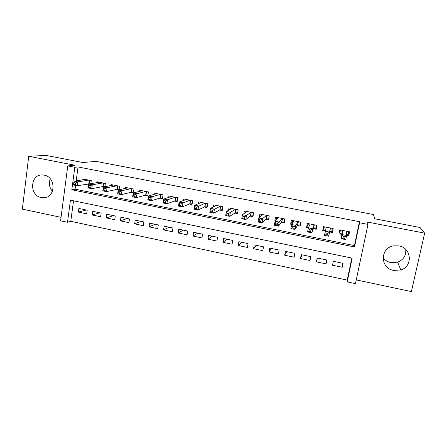 <?xml version="1.0" encoding="UTF-8"?>
<svg xmlns="http://www.w3.org/2000/svg" width="447" height="447" viewBox="0 0 447 447"><rect width="100%" height="100%" fill="white"/><g stroke="black" fill="none" stroke-linecap="round" stroke-linejoin="round"><path stroke-width="0.67" d="M41.364 197.552L43.102 197.753C55.523 198.714 56.624 177.062 44.164 175.163L42.918 174.995C30.206 173.576 28.781 195.557 41.364 197.552M405.742 249.42C406.217 255.488 403.54 259.746 397.707 262.188L390.868 262.624C387.577 261.897 384.984 260.21 383.085 257.567M393.544 270.401L400.825 269.954C413.062 266.457 411.676 247.817 398.959 245.889L393.617 245.867C379.95 247.873 379.967 268.239 393.544 270.401M67.503 222.282L60.591 220.807L67.776 165.91L74.805 167.279L71.822 189.768L354.51 246.951L359.578 222.757L368.004 224.4L355.46 283.649L347.196 281.884L352.169 258.137L70.442 200.172L67.503 222.282L70.777 221.326L347.218 280.09L347.196 281.884M356.253 279.906L411.38 291.589L424.65 233.15L420.04 227.506L374.854 218.795L373.435 214.526L96.122 161.395L82.84 162.507L46.041 155.411L28.72 156.277L22.35 209.135L61.043 217.337M90.847 183.672L91.261 180.638L82.868 178.979L82.751 179.839M104.894 186.69L105.358 183.432L96.887 181.756L96.759 182.678M119.07 189.763L119.578 186.248L111.029 184.555L110.89 185.55M130.854 192.35L133.368 192.853L133.932 189.092L125.305 187.382L125.143 188.455M145.297 195.227L147.84 195.736L148.415 191.959L139.71 190.238L139.531 191.4M159.875 198.133L162.44 198.641L163.032 194.853L154.243 193.115L154.047 194.389M174.587 201.066L177.174 201.58L177.783 197.775L168.916 196.021L168.692 197.423M189.433 204.022L192.048 204.547L192.674 200.725L183.723 198.954L183.471 200.513M204.424 207.011L207.062 207.537L207.704 203.703L198.669 201.915L198.379 203.67M219.55 210.029L222.215 210.559L222.874 206.71L213.755 204.905L213.415 206.905M234.82 213.068L237.508 213.605L238.19 209.744L228.987 207.922L228.579 210.246M250.236 216.141L252.952 216.683L253.65 212.806L244.358 210.967L243.861 213.744M265.797 219.242L268.541 219.79L269.262 215.895L259.88 214.04L259.249 217.477M281.509 222.377L284.275 222.924L285.018 219.019L275.548 217.141L274.816 221.042L275.184 221.114M297.372 225.539L300.166 226.093L300.926 222.17L291.366 220.276L290.617 224.187L291.718 224.411M313.392 228.73L316.208 229.289L316.99 225.349L307.335 223.439L306.564 227.367L308.419 227.741M329.562 231.954L332.412 232.518L333.211 228.562L323.46 226.635L322.673 230.579L325.287 231.099M342.452 263.222L342.246 267.256L332.512 265.222L333.306 261.322L343.056 263.35L342.246 267.256M326.768 259.964L326.053 263.87L316.415 261.853L317.431 258.025M301.982 254.812L300.468 258.522L310.017 260.517L310.788 256.639L301.228 254.656L300.468 258.522M286.678 251.633L284.678 255.22L294.132 257.198L294.88 253.337L285.415 251.37L284.678 255.22M271.513 248.482L269.033 251.952L278.403 253.907L279.129 250.063L269.753 248.113L269.033 251.952M256.483 245.358L253.538 248.711L262.819 250.65L263.529 246.822L254.237 244.889L253.538 248.711M241.592 242.263L238.19 245.504L247.381 247.42L248.074 243.609L238.871 241.693L238.19 245.504M226.841 239.195L222.986 242.324L232.088 244.224L232.764 240.425L223.645 238.53L222.986 242.324M212.219 236.156L207.922 239.173L216.94 241.056L217.594 237.273L208.565 235.396L207.922 239.173M197.725 233.144L192.992 236.05L201.932 237.921L202.569 234.15L193.618 232.289L192.992 236.05M183.365 230.155L178.208 232.96L187.064 234.815L187.684 231.054L178.817 229.21L178.208 232.96M169.128 227.199L163.557 229.898L172.33 231.73L172.933 227.987L164.144 226.165L163.557 229.898M155.02 224.265L149.035 226.864L157.73 228.68L158.316 224.953L149.611 223.142L149.035 226.864M141.04 221.36L134.648 223.852L143.263 225.657L143.833 221.941L135.206 220.147L134.648 223.852M127.177 218.477L120.394 220.874L128.932 222.656L129.485 218.957L120.936 217.181L120.394 220.874M113.437 215.622L106.263 217.918L114.728 219.689L115.265 216.002L106.788 214.242L106.263 217.918M99.821 212.794L92.266 214.996L100.648 216.745L101.167 213.074L92.775 211.33L92.266 214.996M347.218 280.09L351.823 258.064M73.52 200.809L70.777 221.326M326.053 263.87L326.841 259.981L317.191 257.975L316.415 261.853M87.204 210.168L78.884 208.442L78.387 212.09L86.701 213.828L87.204 210.168M75.577 185.421L75.074 189.187L354.437 245.587L359.438 221.695L78.041 166.96L76.191 180.817M346.621 235.351L348.766 235.781L349.588 231.809L339.742 229.859L338.932 233.82L341.793 234.39M116.538 189.494L118.5 189.886M102.357 186.667L103.648 186.924M88.299 183.868L88.936 183.996M67.776 165.91L74.956 165.256L28.72 156.277M78.041 166.96L74.805 167.279M359.438 221.695L359.578 222.757M424.65 233.15L367.462 222.047L368.004 224.4M354.437 245.587L354.51 246.951M75.074 189.187L71.822 189.768M348.766 231.647L348.766 235.781M86.316 209.984L78.387 212.09M333.11 228.546L332.412 232.518M323.79 226.696L322.673 230.579M308.67 227.193L307.793 226.635L308.374 223.645L306.564 227.367M292.338 221.706L290.617 224.187M276.581 219.108L274.816 221.042M52.472 191.344C49.282 187.55 48.555 183.376 50.293 178.822M346.632 234.843L347.95 234.625L348.576 231.607M340.167 229.942L339.843 233.01L340.458 229.998M343.335 236.463L342.994 238.122L344.715 238.469L345.056 236.804L343.335 236.463L342.324 234.625L346.615 235.48L345.76 239.631L341.474 238.771L342.324 234.625L342.609 230.428L341.81 234.2L339.843 233.01M346.71 231.239L346.615 235.48L345.056 236.804M342.994 238.122L341.474 238.771L341.81 234.2M344.715 238.469L345.76 239.631M330.478 228.026L329.735 231.702L331.775 231.406L332.384 228.4M325.371 230.797L323.74 229.808L324.343 226.808M329.735 231.702L328.674 236.2L324.433 235.351L326.299 227.193M326.204 233.038L325.26 231.222L329.506 232.071L328.674 236.2L327.578 235.038L327.908 233.379L326.204 233.038L325.874 234.697L327.578 235.038M329.601 231.764L330.361 227.998L329.506 232.071L327.908 233.379M324.433 235.351L325.874 234.697M316.789 225.31L315.744 228.216L316.342 225.221M315.744 228.216L313.464 228.551L311.76 232.809L307.558 231.965L308.369 227.858L310.145 223.997M309.251 229.652L308.369 227.858L312.576 228.696L311.76 232.809L310.609 231.635L310.939 229.987L309.251 229.652L308.922 231.3L310.609 231.635M314.168 224.791L312.576 228.696L310.939 229.987M307.558 231.965L308.922 231.3M300.619 223.768L299.876 225.059L300.451 222.075M292.232 223.651L292.562 220.511M299.876 225.059L297.478 225.366L295.02 229.451L290.857 228.613L291.645 224.523L294.143 220.835M292.461 226.294L291.645 224.523L295.808 225.355L295.02 229.451L293.819 228.272L294.132 226.629L292.461 226.294L292.148 227.936L293.819 228.272M298.132 221.617L295.808 225.355L294.132 226.629M290.857 228.613L292.148 227.936M284.566 221.405L284.152 221.93L284.717 218.957M276.469 219.7L276.9 217.41M284.152 221.93L281.649 222.209L278.442 226.126L274.324 225.299L275.089 221.22L278.302 217.689M275.844 222.975L275.089 221.22L279.213 222.042L278.442 226.126L277.19 224.942L277.498 223.304L275.844 222.975L275.542 224.612L277.19 224.942M282.247 218.471L279.213 222.042L277.498 223.304M274.324 225.299L275.542 224.612M268.748 218.661L269.128 215.873M261.104 215.879L261.383 214.337M268.574 218.829L265.965 219.086L262.031 222.829L257.958 222.014L258.696 217.952L262.607 214.582M259.394 219.689L258.696 217.952L262.78 218.767L262.031 222.829L260.735 221.645L261.031 220.013L259.394 219.689L259.098 221.315L260.735 221.645M266.518 215.353L261.031 220.013M257.958 222.014L259.098 221.315M245.822 212.37L246.018 211.291M253.119 215.761L250.432 215.99L245.783 219.572L241.749 218.762L242.47 214.722L247.062 211.498M243.107 216.432L242.47 214.722L246.509 215.527L245.783 219.572L244.436 218.382L244.727 216.756L243.107 216.432L242.816 218.052L244.436 218.382M250.935 212.269L244.727 216.756M241.749 218.762L242.816 218.052M230.658 209.04L230.792 208.28M237.664 212.727L235.044 212.928L229.697 216.342L225.701 215.543L226.4 211.515L231.663 208.453M226.981 213.208L226.4 211.515L230.406 212.314L229.697 216.342L228.305 215.147L228.585 213.532L226.981 213.208L226.702 214.828L228.305 215.147M235.502 209.213L228.585 213.532M225.701 215.543L226.702 214.828M215.61 205.821L215.705 205.29M222.355 209.721L219.807 209.889L213.767 213.146L209.811 212.353L210.492 208.347L216.409 205.43M211.012 210.017L210.492 208.347L214.454 209.135L213.767 213.146L212.331 211.945L212.604 210.336L211.012 210.017L210.738 211.627L212.331 211.945M220.209 206.184L212.604 210.336M209.811 212.353L210.738 211.627M200.697 202.692L200.759 202.329M207.196 206.743L204.704 206.883L197.993 209.984L194.076 209.196L194.736 205.207L201.301 202.435M195.205 206.86L194.736 205.207L198.658 205.989L197.993 209.984L196.512 208.777L196.775 207.173L195.205 206.86L194.937 208.464L196.512 208.777M205.067 203.184L196.775 207.173M194.076 209.196L194.937 208.464M192.171 203.787L189.746 203.899L182.376 206.849L178.493 206.073L179.135 202.094L186.332 199.468M179.543 203.731L179.135 202.094L183.019 202.871L182.376 206.849L180.845 205.637L181.102 204.044L179.543 203.731L179.286 205.329L180.845 205.637M190.059 200.211L183.019 202.871L181.102 204.044M178.493 206.073L179.286 205.329M177.291 200.854L174.922 200.949L166.904 203.748L163.06 202.977L163.68 199.016L171.497 196.535M164.043 200.63L163.68 199.016L167.53 199.781L166.904 203.748L165.334 202.53L165.586 200.938L164.043 200.63L163.792 202.223L165.334 202.53M175.19 197.267L167.53 199.781L165.586 200.938M163.06 202.977L163.792 202.223M162.546 197.948L160.238 198.021L151.583 200.669L147.778 199.91L148.382 195.965L156.802 193.624M148.683 197.563L148.382 195.965L152.192 196.725L151.583 200.669L149.968 199.451L150.214 197.87L148.683 197.563L148.443 199.15L149.968 199.451M160.462 194.344L152.192 196.725L150.214 197.87M147.778 199.91L148.443 199.15M147.94 195.065L145.688 195.121L136.408 197.63L132.642 196.87L133.223 192.942L142.241 190.735M133.48 194.523L133.223 192.942L137 193.696L136.408 197.63L134.754 196.406L134.994 194.825L133.48 194.523L133.245 196.099L134.754 196.406M145.867 191.456L137 193.696L134.994 194.825M132.642 196.87L133.245 196.099M133.469 192.204L131.267 192.249L121.383 194.613L117.645 193.864L118.215 189.947L127.814 187.88M118.416 191.512L118.215 189.947L121.953 190.696L121.383 194.613L119.684 193.383L119.913 191.813L118.416 191.512L118.187 193.087L119.684 193.383M131.407 188.589L121.953 190.696L119.913 191.813M117.645 193.864L118.187 193.087M119.125 189.372L116.98 189.399L106.492 191.623L102.793 190.886L103.341 186.986L113.516 185.047M103.497 188.533L103.341 186.986L107.045 187.723L106.492 191.623L104.76 190.394L104.984 188.83L103.497 188.533L103.274 190.098L104.76 190.394M117.08 185.751L107.045 187.723L104.984 188.83M102.793 190.886L103.274 190.098M104.911 186.567L102.821 186.583L91.747 188.668L88.081 187.93L88.612 184.047L99.351 182.242M88.718 185.578L88.612 184.047L92.283 184.779L91.747 188.668L89.976 187.433L90.188 185.874L88.718 185.578L88.506 187.137L89.976 187.433M102.883 182.94L92.283 184.779L90.188 185.874M88.081 187.93L88.506 187.137M90.238 183.778L77.141 185.734L73.509 185.008L74.023 181.141L85.31 179.459M74.079 182.655L74.023 181.141L77.661 181.868L77.141 185.734L75.331 184.499L75.537 182.946L74.079 182.655L73.872 184.209L75.331 184.499M88.808 180.152L77.661 181.868L75.537 182.946M73.509 185.008L73.872 184.209M346.783 231.255L346.704 231.635M342.458 230.395L341.698 234.088M326.198 227.177L325.818 229.06M314.336 224.824L313.61 228.49M314.202 224.802L313.464 228.551M298.345 221.656L297.641 225.31M298.199 221.628L297.478 225.366M282.51 218.522L281.822 222.159M282.348 218.488L281.649 222.209M266.825 215.415L266.155 219.036M266.652 215.381L265.965 219.086M251.287 212.336L250.633 215.946M251.097 212.297L250.432 215.99M235.893 209.291L235.262 212.884M235.692 209.246L235.044 212.928M220.65 206.268L220.03 209.85M220.432 206.223L219.807 209.889M205.542 203.279L204.944 206.844M205.318 203.229L204.704 206.883M190.578 200.312L189.997 203.866M190.338 200.267L189.746 203.899M175.755 197.373L175.185 200.915M175.503 197.328L174.922 200.949M161.065 194.467L160.512 197.987M160.803 194.411L160.238 198.021M146.51 191.584L145.973 195.093M146.236 191.528L145.688 195.121M132.083 188.723L131.569 192.221M131.798 188.668L131.267 192.249M117.796 185.896L117.287 189.377M117.494 185.835L116.98 189.399M103.631 183.091L103.14 186.561M103.324 183.03L102.821 186.583M89.596 180.309L89.121 183.767M89.277 180.247L88.791 183.784M43.102 197.753L47.052 197.01M400.825 269.954L397.707 262.188M342.503 230.406L341.743 234.116M326.232 227.182L325.98 228.434"/></g></svg>
